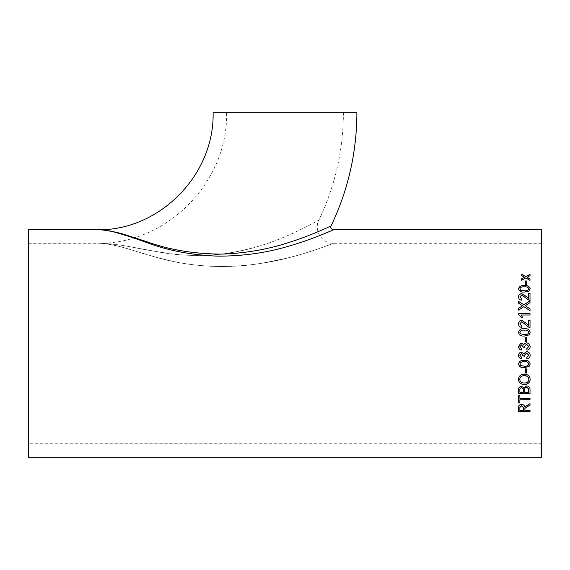 <?xml version="1.0" encoding="UTF-8"?>
<svg xmlns="http://www.w3.org/2000/svg" width="570" height="570" viewBox="0 0 570 570"><rect width="100%" height="100%" fill="white"/><g stroke="black" fill="none" stroke-linecap="round" stroke-linejoin="round"><path stroke-width="0.43" stroke-dasharray="2.85 2.14" d="M331.063 225.912C328.341 227.416 280.853 249.468 241.074 252.816C200.996 258.566 158.745 246.625 130.152 236.286C119.066 232.46 105.87 229.881 100.021 229.781M356.884 112.739L213.116 112.739M285 112.739L343.389 112.739L285 112.739M28.5 457.261L28.5 229.788M541.5 457.261L541.5 229.788M112.703 231.684L129.547 236.621C155.981 246.496 194.213 258.752 232.026 255.916C268.912 254.541 307.942 240.804 327.059 232.553M329.937 231.335L331.982 230.451M99.928 229.788L101.396 229.888M105.101 230.287L109.39 230.985M541.5 343.525L541.5 243.283L541.5 343.525M28.5 343.525L28.5 243.283L28.5 343.525M257.968 246.447C285.257 238.901 316.863 221.338 318.901 220.056C318.651 220.205 302.599 229.332 286.482 236.101C267.216 244.637 246.212 250.558 223.454 253.864C200.597 256.493 178.745 255.823 157.911 251.862L129.24 246.582C119.244 244.665 106.554 243.362 100.484 243.276C107.139 243.362 120.626 244.851 131.328 246.953C144.809 249.788 159.593 252.246 175.688 254.32C203.419 257.255 230.85 254.633 257.968 246.447M286.339 258.296L262.464 263.155C234.933 267.772 207.494 267.658 180.149 262.813C162.671 259.222 146.889 255.054 132.817 250.301C120.854 246.361 106.668 243.383 99.935 243.283C104.68 243.376 116.052 245.228 125.044 248L154.142 256.7C175.795 263.226 198.987 266.504 223.711 266.539C248.32 265.969 271.555 262.613 293.429 256.486C312.844 251.42 333.094 243.461 333.493 243.283C332.716 243.625 308.441 253.116 286.339 258.296M524.877 409.053L524.877 410.407M518.55 411.704L518.55 407.522C518.379 405.591 519.413 404.522 521.643 404.315C523.474 404.444 524.5 405.291 524.728 406.852L530.022 403.517L530.022 405.213M524.877 410.257L530.022 410.257L530.022 411.704M519.876 407.472L519.876 410.257L523.552 410.257L523.552 407.757M518.55 402.947L518.55 395.003L519.876 395.003L519.876 398.366M519.876 399.655L519.876 402.947M519.876 398.252L530.022 398.252L530.022 399.777M518.55 393.671L518.55 389.68C518.443 387.664 519.441 386.503 521.522 386.196L523.994 387.778L526.737 385.876M526.737 385.783C529.088 386.089 530.178 387.386 530.022 389.666L530.022 393.671M519.876 390.129L519.876 392.11L523.403 392.11L523.403 389.966M524.728 389.816L524.728 392.11L528.703 392.21M518.401 379.378L518.401 379.299C518.743 375.972 520.709 374.241 524.307 374.112C527.877 374.241 529.829 375.972 530.171 379.307L530.171 379.349M519.726 379.292C520.075 381.815 521.657 383.019 524.457 382.912C527.079 382.89 528.54 381.693 528.846 379.314M525.319 373.044L525.319 368.904M525.319 368.854L526.644 368.854L526.644 373.044M518.55 364.009L518.55 363.959C519.213 361.209 521.151 359.998 524.364 360.34C527.585 360.005 529.523 361.209 530.171 363.959L530.171 363.981M519.876 363.981L520.659 365.477L524.364 366.125C526.659 366.474 528.155 365.755 528.846 363.959M526.787 357.433L528.846 355.302M524.428 355.188L524.585 356.165M519.876 355.374L521.635 357.319M518.55 355.438L518.55 355.416C518.629 353.507 519.598 352.424 521.465 352.174L523.745 353.735L526.573 351.59C528.825 351.825 530.022 353.079 530.171 355.352L530.171 355.381M526.787 348.669L528.846 346.51M524.428 346.403L524.578 347.351M519.876 346.589L521.635 348.519M518.55 346.638L520.581 343.525M522.305 343.525L523.745 344.935L524.528 343.525M528.746 343.525L530.171 346.567M526.644 337.347L526.644 341.615L525.319 341.615L525.319 337.347M518.55 332.36L518.55 332.374C519.192 335.16 521.13 336.378 524.364 336.043L529.067 334.932L530.171 332.36M528.846 332.381C528.155 330.572 526.659 329.845 524.364 330.194C522.056 329.845 520.56 330.579 519.876 332.403M530.022 320.155L530.022 327.572L529.003 327.422L521.728 321.786L519.876 323.838M521.935 325.94L521.785 327.429C519.662 327.144 518.579 325.933 518.55 323.803L518.55 323.76M528.554 325.712L528.554 320.155M530.022 314.996L521.08 315.053M522.776 317.625L521.422 317.625L518.55 314.547L518.55 313.571M530.022 313.571L530.022 315.053M530.022 302.649L525.291 305.791M530.022 302.734L530.022 300.832M522.548 305.876L518.55 303.304L518.55 301.38M530.022 310.679L523.851 306.724L518.55 310.187L518.55 308.256M530.022 310.75L530.022 308.798M530.022 293.507L530.022 300.44L529.003 300.305L521.728 295.068L519.876 296.963M521.92 298.951L521.785 300.305C519.662 300.041 518.579 298.915 518.55 296.934L518.55 296.885M528.554 298.701L528.554 293.507M530.171 288.855L529.067 291.177L524.364 292.168C521.13 292.467 519.192 291.384 518.55 288.926M528.846 288.926C528.155 287.337 526.659 286.696 524.364 287.002C522.056 286.696 520.56 287.337 519.876 288.94M526.644 284.601L525.319 284.729L525.319 280.996M526.644 284.729L526.644 280.996M530.022 275.688L527.122 277.398M530.022 275.837L530.022 274.284M524.543 277.362L521.643 275.723L521.643 274.17M530.022 280.383L525.832 278.096L521.643 280.397L521.643 278.801M530.022 280.518L530.022 278.922M541.5 243.283L333.493 243.283C322.064 243.832 313.443 230.116 318.901 220.056C335.117 186.126 343.283 150.352 343.389 112.739M28.5 243.283L100.484 243.276C167.623 242.841 228.078 181.937 226.611 112.739M541.5 443.759L28.5 443.759"/><path stroke-width="0.85" d="M99.928 229.788L100.021 229.781C104.766 229.86 116.708 231.912 125.963 234.983L147.003 241.773C169.204 249.824 194.014 253.935 221.438 254.113C245.143 253.301 267.373 249.503 288.135 242.713C309.888 236.066 330.885 225.984 331.063 225.912C330.208 227.615 331.02 228.905 333.493 229.788C333.329 229.853 312.054 239.493 290.102 245.748C267.458 252.724 243.248 256.194 217.462 256.144C191.563 255.068 168.143 250.593 147.195 242.72C134.534 238.103 123.348 234.491 113.615 231.89C107.481 230.565 102.921 229.86 99.928 229.788L28.5 229.788L28.5 457.261L541.5 457.261L541.5 229.788L333.493 229.788L331.982 230.451M100.021 229.781L100.021 229.781C160.206 229.397 214.42 174.805 213.116 112.739L356.884 112.739C356.77 152.404 348.163 190.131 331.063 225.912M530.022 275.688L527.122 277.255L530.022 278.922L530.022 280.383L525.832 277.953L521.643 280.262L521.643 278.801L524.543 277.219L521.643 275.574L521.643 274.17L525.832 276.521L530.022 274.284L530.022 275.688M526.644 284.601L525.319 284.601L525.319 280.996L526.644 280.996L526.644 284.601M524.364 292.061C521.13 292.353 519.192 291.27 518.55 288.805C519.213 286.368 521.151 285.299 524.364 285.613C527.585 285.306 529.523 286.375 530.171 288.805L529.067 291.07L524.364 292.061M528.554 293.507L530.022 293.507L530.022 300.354L529.003 300.212L521.728 294.968L519.876 296.87L521.935 298.858L521.785 300.212C519.662 299.948 518.579 298.822 518.55 296.835C518.607 294.911 519.662 293.842 521.721 293.643L526.423 296.521L528.554 298.609L528.554 293.507M525.968 305.264L525.291 305.712L530.022 308.798L530.022 310.679L523.851 306.646L518.55 310.116L518.55 308.256L522.548 305.798L518.55 303.219L518.55 301.38L523.866 304.793L530.022 300.832L530.022 302.649L525.968 305.264M521.08 314.996L530.022 314.996L530.022 313.571L518.55 313.571L518.55 314.49L521.422 317.568L522.776 317.568L521.08 314.996L522.776 317.625M528.554 320.155L530.022 320.155L530.022 327.543L529.003 327.387L521.728 321.737L519.876 323.796L521.935 325.94L521.785 327.394C519.662 327.109 518.579 325.897 518.55 323.76C518.607 321.672 519.662 320.518 521.721 320.297L526.423 323.418L528.554 325.669L528.554 320.155M524.364 336.022C521.13 336.364 519.192 335.139 518.55 332.36C519.213 329.574 521.151 328.356 524.364 328.705C527.585 328.363 529.523 329.581 530.171 332.36L529.067 334.911L524.364 336.022M526.644 341.608L525.319 341.608L525.319 337.347L526.644 337.347L526.644 341.608M530.171 346.567C530.057 348.619 528.974 349.809 526.937 350.123L526.787 348.669L528.846 346.517L526.559 344.259L524.428 346.41L524.585 347.358L523.26 347.208L521.514 344.85L519.876 346.596L521.643 348.519L521.493 349.994C519.633 349.631 518.65 348.512 518.55 346.638L520.581 343.525L522.305 343.525L523.745 344.943L524.528 343.525L526.573 342.784L528.746 343.525L530.171 346.574C530.057 348.633 528.974 349.823 526.937 350.137L526.787 348.662M526.937 358.922L526.787 357.461L528.846 355.324L526.559 353.072L524.428 355.217L524.585 356.165L523.26 356.008L521.514 353.656L519.876 355.402L521.643 357.319L521.493 358.779C519.633 358.416 518.65 357.305 518.55 355.445C518.629 353.528 519.598 352.445 521.465 352.196L523.745 353.756L526.573 351.605C528.825 351.84 530.022 353.101 530.171 355.381C530.057 357.426 528.974 358.608 526.937 358.922L526.787 357.433M524.364 367.614C521.13 367.949 519.192 366.745 518.55 364.009C519.213 361.245 521.151 360.033 524.364 360.375C527.585 360.041 529.523 361.252 530.171 364.009L529.067 366.524L524.364 367.565C521.13 367.899 519.192 366.695 518.55 363.959M526.644 373.044L525.319 373.044L525.319 368.904L526.644 368.904L526.644 373.044M524.443 384.508C520.766 384.465 518.757 382.755 518.401 379.378C518.743 376.043 520.709 374.305 524.307 374.176C527.877 374.305 529.829 376.043 530.171 379.385C529.844 382.62 527.934 384.33 524.443 384.508L524.443 384.422C520.766 384.38 518.757 382.67 518.401 379.299M521.522 386.282L523.994 387.878L526.737 385.876C529.088 386.182 530.178 387.479 530.022 389.766L530.022 393.671L518.55 393.671L518.55 389.78C518.443 387.757 519.441 386.595 521.522 386.282M518.55 395.117L519.876 395.117L519.876 398.366L530.022 398.366L530.022 399.777L519.876 399.777L519.876 402.947L518.55 402.947L518.55 395.117M530.022 405.085L524.927 408.262L524.877 409.053L524.927 408.405L527.599 406.41L530.022 405.213L530.022 403.646L524.728 406.994C524.5 405.427 523.474 404.572 521.643 404.444C519.413 404.65 518.379 405.726 518.55 407.657L518.55 411.704L530.022 411.704L530.022 410.407L524.877 410.407L524.877 409.053M327.059 232.553L329.937 231.335M101.396 229.888L105.101 230.287M109.39 230.985L112.703 231.684M524.927 408.262L524.877 408.918L524.927 408.262M530.022 411.561L518.55 411.561M523.552 407.757L521.678 405.669L519.876 407.472L521.678 405.804L523.552 407.757M523.552 407.892L523.552 410.407L519.876 410.407L519.876 407.472M519.876 402.819L518.55 402.819M530.022 399.655L519.876 399.777M530.022 393.564L518.55 393.564M523.403 389.966L523.267 388.704L521.664 387.685C520.246 387.892 519.648 388.704 519.876 390.129L519.876 390.229C519.648 388.797 520.246 387.985 521.664 387.778L523.267 388.804L523.403 392.21L519.876 392.21L519.876 390.129M528.647 388.747L528.703 392.21L524.728 392.21L524.728 389.816C524.564 388.32 525.226 387.472 526.716 387.279L528.647 388.747L528.703 392.11M526.716 387.279L528.647 388.847M524.728 389.916C524.564 388.412 525.226 387.572 526.716 387.372M530.171 379.307C529.844 382.541 527.934 384.244 524.443 384.422M528.846 379.392L528.846 379.314C528.518 376.863 527.001 375.644 524.293 375.666C521.607 375.644 520.082 376.856 519.726 379.292L519.726 379.371C520.082 376.927 521.607 375.716 524.293 375.737C527.001 375.716 528.518 376.934 528.846 379.392C528.54 381.772 527.079 382.976 524.457 382.99C521.657 383.104 520.075 381.893 519.726 379.371M526.644 372.98L525.319 372.98M530.171 363.959L529.067 366.474L524.364 367.565M528.846 364.009L528.846 363.959C528.155 362.171 526.659 361.444 524.364 361.793C522.056 361.444 520.56 362.171 519.876 363.981L519.876 364.023C520.56 362.214 522.056 361.48 524.364 361.829C526.659 361.48 528.155 362.207 528.846 364.009C528.155 365.798 526.659 366.524 524.364 366.175L520.659 365.52L519.876 364.023M528.846 355.324L526.559 353.051L524.428 355.217M524.585 356.136L523.26 355.986M523.274 355.801L521.514 353.635L519.876 355.402M521.643 357.29L521.493 358.744C519.633 358.387 518.65 357.276 518.55 355.416M530.171 355.352C530.057 357.397 528.974 358.573 526.937 358.886M528.846 346.517L526.559 344.259L524.428 346.403M524.585 347.351L523.26 347.201M523.274 346.995L521.514 344.843L519.876 346.589M521.643 348.512L521.493 349.98C519.633 349.617 518.65 348.498 518.55 346.631M520.581 343.525L522.305 343.525M524.528 343.525L526.573 342.791L528.746 343.525M525.319 337.362L526.644 337.362M518.55 332.381C519.213 329.603 521.151 328.391 524.364 328.74C527.585 328.398 529.523 329.61 530.171 332.381M524.364 334.576C526.659 334.932 528.155 334.198 528.846 332.381L528.846 332.36C528.155 334.177 526.659 334.911 524.364 334.554L520.659 333.899L524.364 334.554M519.876 332.374L520.659 333.913L519.876 332.374C520.56 330.55 522.056 329.809 524.364 330.165C526.659 329.816 528.155 330.543 528.846 332.36M519.876 323.796L521.935 325.976M518.55 323.803C518.607 321.722 519.662 320.568 521.721 320.347L526.423 323.461L528.554 325.669M528.554 320.205L530.022 320.205M518.55 313.635L530.022 313.635M530.022 308.869L525.291 305.712M518.55 301.466L523.866 304.793M523.866 304.872L530.022 300.924M518.55 308.334L522.548 305.798M519.876 296.87L521.935 298.951M518.55 296.934C518.607 295.011 519.662 293.949 521.721 293.75L526.423 296.621L528.554 298.609M528.554 293.614L530.022 293.614M518.55 288.926C519.213 286.489 521.151 285.428 524.364 285.734C527.585 285.435 529.523 286.496 530.171 288.926M519.876 288.819L520.659 290.28L524.364 290.864C526.659 291.177 528.155 290.529 528.846 288.926L528.846 288.805C528.155 290.415 526.659 291.063 524.364 290.75L520.659 290.166L519.876 288.819C520.56 287.216 522.056 286.575 524.364 286.881C526.659 286.575 528.155 287.216 528.846 288.805M525.319 281.131L526.644 281.131M530.022 279.065L527.122 277.255M521.643 274.32L525.832 276.521M525.832 276.664L530.022 274.434M521.643 278.944L524.543 277.219"/></g></svg>

